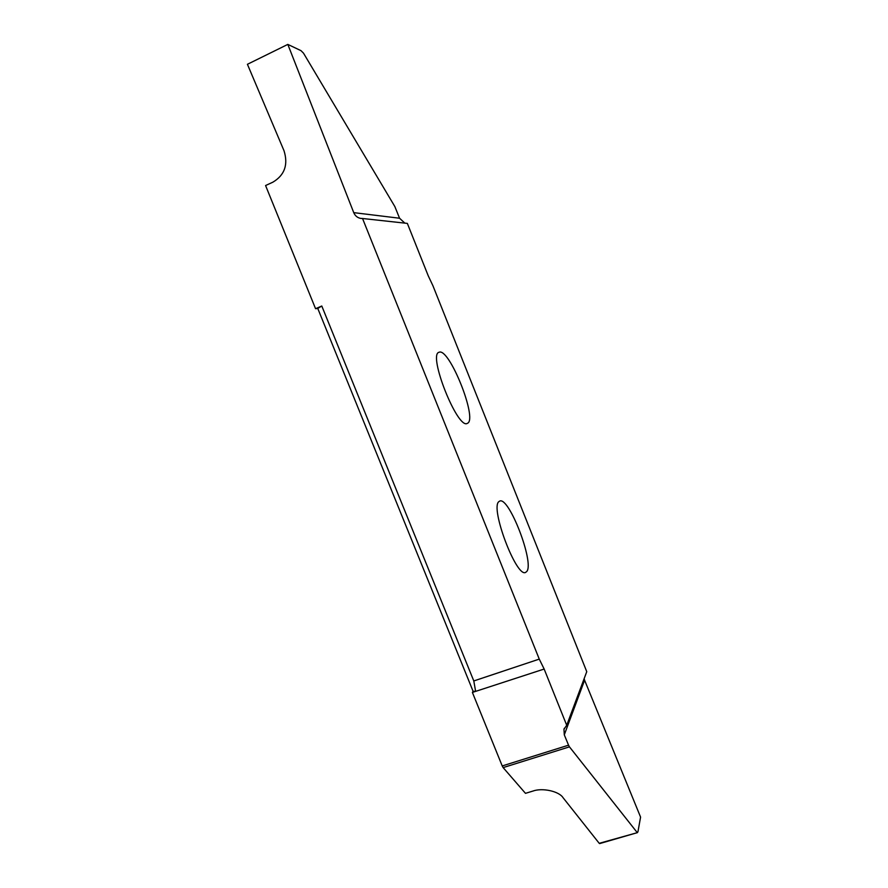 <?xml version="1.0" encoding="UTF-8"?>
<svg xmlns="http://www.w3.org/2000/svg" width="888" height="888" viewBox="0 0 888 888"><rect width="100%" height="100%" fill="white"/><g stroke="black" fill="none" stroke-linecap="round" stroke-linejoin="round"><path stroke-width="1.33" d="M467.576 423.254L467.266 423.398C457.62 429.748 427.661 354.467 439.005 352.281L439.183 352.214C449.361 347.685 477.777 418.903 467.576 423.254M526.817 571.439C534.498 562.515 508.891 496.07 499.689 501.098L498.901 501.609C489.843 507.581 516.483 578.144 525.641 572.394L526.817 571.439M428.216 275.746L432.956 285.803L586.757 671.672L566.711 725.274L544.155 669.041L539.26 659.107L362.537 218.492L407.348 223.399L428.216 275.746M566.711 725.274L563.969 729.248L564.291 734.831L584.593 680.197L584.138 678.665M584.593 680.197L640.581 817.115L637.995 831.523L637.451 832.622L599.222 843.323L563.048 797.679C559.052 791.241 542.235 787.534 532.756 791.119L525.474 793.339L503.141 767.598L569.452 746.852L637.04 832.345M475.624 691.364L472.394 692.429L473.093 691.297L475.624 691.364L473.792 680.952L539.26 659.107M472.394 692.429L544.155 669.041M564.291 734.831L568.553 745.176L502.22 765.944L503.141 767.598M502.22 765.944L472.527 692.762M473.093 691.297L317.771 308.447L321.789 306.016L473.792 680.952M404.828 223.121L399.567 218.237L353.746 212.643L287.823 44.4L247.419 64.291L284.016 150.749C288.356 164.646 284.66 175.114 272.938 182.14L265.579 185.537L315.562 308.702L317.771 308.447M568.553 745.176L569.452 746.852M599.789 843.467L599.222 843.323M287.823 44.4L300.999 50.66L303.507 53.169L394.849 206.56L399.567 218.237M353.746 212.643C355.1 215.806 357.387 217.727 360.606 218.393L362.537 218.492M315.562 308.702L321.789 306.016M599.655 843.589L637.451 832.622M563.969 729.248L564.357 728.238M361.627 218.504L360.606 218.393"/></g></svg>
